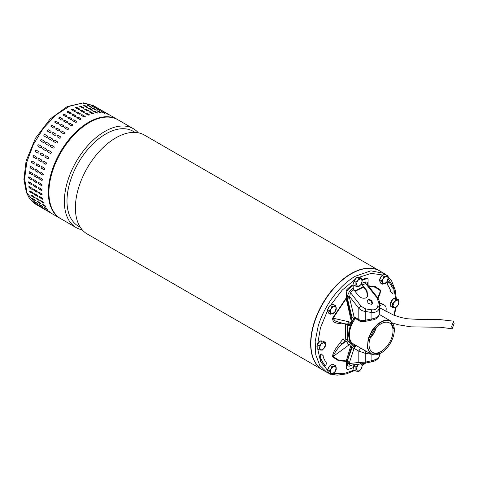 <?xml version="1.0" encoding="UTF-8"?>
<svg xmlns="http://www.w3.org/2000/svg" width="478" height="478" viewBox="0 0 478 478"><rect width="100%" height="100%" fill="white"/><g stroke="black" fill="none" stroke-linecap="round" stroke-linejoin="round"><path stroke-width="0.72" d="M454.1 323.612L453.658 321.186L451.704 326.349L452.146 328.768L454.1 323.612M322.578 369.87A57.133 32.982 -60 0 1 322.459 369.799A57.133 32.982 -60 0 1 312.254 329.593A57.133 32.982 -60 0 1 342.379 279.744A57.133 32.982 -60 0 1 379.586 270.847A57.133 32.982 -60 0 1 379.705 270.918M379.586 270.847L144.362 135.041A57.133 32.982 120 0 0 107.156 143.938A57.133 32.982 120 0 0 76.331 217.275A57.133 32.982 120 0 0 87.229 233.993L322.459 369.799M135.047 132.394L133.105 131.271A54.767 31.62 120 0 0 97.434 139.797A54.767 31.62 120 0 0 67.888 210.105A54.767 31.62 120 0 0 78.338 226.13L80.28 227.253M82.246 229.876A57.133 32.982 -60 0 1 76.187 227.618A57.133 32.982 -60 0 1 65.289 210.9A57.133 32.982 -60 0 1 96.114 137.562A57.133 32.982 -60 0 1 133.32 128.666A57.133 32.982 -60 0 1 138.303 132.788M133.32 128.666L117.881 119.751A57.133 32.982 120 0 0 80.674 128.648A57.133 32.982 120 0 0 50.548 178.503A57.133 32.982 120 0 0 60.754 218.709L76.187 227.618M36.453 204.68C33.37 202.881 30.825 200.396 28.811 197.211L26.356 192.264L23.9 179.393L26.087 160.966L35.497 138.184L50.118 119.022L67.189 106.6L83.363 102.848L93.58 105.722L82.491 103.057L69.424 106.289L55.854 115.061L43.325 128.373L33.251 144.726L26.768 162.263L24.623 179.005L27.049 193.046L36.453 204.68L60.144 218.356A57.133 32.982 -60 0 1 50.74 206.723A57.133 32.982 -60 0 1 74.921 132.998A57.133 32.982 -60 0 1 117.277 119.404L93.58 105.722L82.491 103.057L69.424 106.289L55.854 115.061L43.325 128.373L33.251 144.726L26.768 162.263L24.623 179.005L27.049 193.046L26.356 192.264L26.38 191.122M58.86 123.019A0.86 0.633 -21 0 0 58.663 122.84L58.603 122.679C59.003 123.509 58.627 123.886 57.462 123.82L55.03 122.416C54.623 121.579 55.006 121.203 56.171 121.275L58.836 122.942M51.164 126.622C50.74 125.75 51.104 125.338 52.257 125.373L54.683 126.778C55.101 127.644 54.737 128.056 53.596 128.026L50.961 126.413M47.495 131.169C47.053 130.267 47.394 129.819 48.523 129.831L50.955 131.235C51.391 132.125 51.05 132.573 49.927 132.567L47.334 131.026M44.066 136.003C43.6 135.077 43.916 134.605 45.022 134.587L47.453 135.991C47.914 136.911 47.597 137.383 46.497 137.407L43.97 135.931M40.917 141.082C40.421 140.132 40.708 139.642 41.789 139.6L44.221 141.004C44.711 141.948 44.418 142.438 43.343 142.48L40.899 141.07M38.849 144.804A0.86 0.699 -68.5 0 0 38.21 146.388L40.642 147.792L38.073 146.34C37.547 145.378 37.81 144.864 38.855 144.81L41.287 146.214C41.807 147.176 41.544 147.684 40.505 147.738L40.582 147.774M36.161 150.122A0.86 0.687 -78.5 0 0 35.725 151.747L38.007 153.121L35.581 151.717C35.019 150.749 35.247 150.229 36.262 150.164L38.688 151.568C39.244 152.536 39.017 153.056 38.007 153.121L38.18 153.187M33.848 155.535A0.86 0.669 -87.8 0 0 33.609 157.172L36.041 158.576L33.454 157.166C32.857 156.192 33.048 155.673 34.028 155.601L36.453 157.005C37.045 157.979 36.854 158.499 35.886 158.571L36.137 158.642M31.936 160.984A0.86 0.645 -96.3 0 0 31.889 162.604L34.153 164.026L31.721 162.622C31.088 161.648 31.237 161.128 32.175 161.056L34.607 162.46C35.235 163.434 35.085 163.954 34.153 164.026L34.47 164.097M31.853 160.984L32.175 161.056M30.455 166.404A0.86 0.615 -103.8 0 0 30.574 167.981L33.006 169.385L30.401 168.023C29.726 167.055 29.839 166.541 30.741 166.481L33.167 167.886C33.836 168.848 33.723 169.361 32.833 169.427L33.203 169.487M30.365 166.416L30.741 166.481M29.409 171.733A0.86 0.574 -110.5 0 0 29.684 173.245L32.116 174.649L29.511 173.311C28.794 172.361 28.865 171.859 29.72 171.805L32.151 173.209C32.863 174.165 32.791 174.667 31.942 174.715L32.343 174.769M29.313 171.751L29.72 171.805M28.811 176.902A0.86 0.532 -116.4 0 0 28.716 177.631A0.86 0.532 -116.4 0 0 29.236 178.342L31.488 179.83L29.056 178.425C28.298 177.493 28.322 177.009 29.14 176.98L31.572 178.384C32.319 179.316 32.295 179.8 31.488 179.83L31.907 179.877M28.716 176.932L29.14 176.98M28.668 181.861A0.86 0.478 -121.7 0 0 28.68 182.548A0.86 0.478 -121.7 0 0 29.218 183.205L31.65 184.61L29.044 183.319C28.238 182.411 28.226 181.951 29.003 181.939L31.429 183.343C32.223 184.257 32.235 184.717 31.47 184.723L31.901 184.765M28.566 181.897L29.003 181.939M28.985 186.551A0.86 0.424 -126.5 0 0 29.648 187.794L31.901 189.33L29.469 187.926C28.626 187.047 28.572 186.617 29.301 186.635L31.733 188.039C32.57 188.924 32.623 189.354 31.901 189.33L32.325 189.378M28.877 186.593L29.301 186.635M29.744 190.919A0.86 0.364 -130.8 0 0 30.508 192.054L32.94 193.459L30.335 192.204C29.451 191.361 29.355 190.961 30.042 191.015L32.474 192.419C33.352 193.273 33.448 193.668 32.767 193.608L33.179 193.668M29.624 190.961L30.042 191.015M100.476 109.701L98.044 108.303M94.913 106.833L98.271 108.602L94.614 106.618M98.229 108.685L98.576 108.805M91.501 105.919L94.937 107.526L91.214 105.674M94.853 107.717L95.224 107.765M87.844 105.578C87.42 105.13 87.779 105.142 88.914 105.614L91.346 107.018C91.776 107.448 91.418 107.436 90.27 106.976L87.576 105.297M91.406 107.341L91.346 107.018L91.621 107.287M83.985 105.805C83.578 105.303 83.955 105.262 85.114 105.68L87.54 107.084C87.952 107.568 87.576 107.61 86.416 107.203L83.728 105.495M87.683 107.472L87.54 107.084L87.803 107.383M79.969 106.6C79.575 106.044 79.963 105.949 81.135 106.313L83.566 107.717C83.961 108.255 83.572 108.351 82.395 108.004L79.712 106.271M83.746 108.142A0.86 0.341 12.3 0 0 83.519 107.938L83.823 108.04M75.835 107.956C75.452 107.347 75.847 107.197 77.03 107.508L79.462 108.912C79.85 109.51 79.45 109.653 78.267 109.36L75.584 107.61M71.628 109.856C71.252 109.199 71.652 108.996 72.841 109.259L75.273 110.657C75.655 111.308 75.249 111.505 74.06 111.26L71.377 109.504M67.404 112.282C67.022 111.577 67.428 111.326 68.617 111.535L71.049 112.939C71.425 113.633 71.019 113.883 69.83 113.686L67.153 111.93M63.198 115.21C62.809 114.451 63.215 114.158 64.399 114.32L66.83 115.724C67.213 116.465 66.812 116.763 65.623 116.608L62.947 114.869M59.057 118.598C58.663 117.797 59.057 117.463 60.234 117.576L62.666 118.98C63.054 119.769 62.666 120.109 61.489 120.002L58.812 118.293M63.717 125.828A0.86 0.633 -21 0 0 63.526 125.642L63.46 125.487C63.867 126.312 63.484 126.694 62.319 126.622L59.893 125.224C59.487 124.388 59.87 124.005 61.035 124.083L63.694 125.744M59.78 129.861A0.86 0.663 -29.1 0 0 59.625 129.723L59.547 129.586C59.965 130.446 59.601 130.864 58.453 130.829L56.022 129.424C55.603 128.558 55.962 128.14 57.115 128.182L59.75 129.789M56.016 134.24A0.86 0.681 -38.1 0 0 55.908 134.157L55.812 134.037C56.255 134.933 55.908 135.376 54.785 135.376L52.353 133.971C51.911 133.069 52.257 132.627 53.387 132.633L55.974 134.175M52.461 138.919A0.86 0.699 -47.9 0 0 52.425 138.895L52.311 138.799C52.777 139.719 52.455 140.191 51.355 140.215L48.923 138.811C48.457 137.885 48.78 137.413 49.885 137.395L52.413 138.865M46.647 142.408L49.097 143.818C49.569 144.75 49.276 145.246 48.206 145.288L45.757 143.878C45.279 142.94 45.571 142.444 46.647 142.408L46.772 142.486A0.86 0.699 -58.2 0 0 45.84 143.92M43.641 147.583L46.145 149.022C46.665 149.978 46.408 150.486 45.368 150.546L42.936 149.142C42.411 148.18 42.667 147.672 43.719 147.618A0.86 0.699 -68.5 0 0 43.074 149.196L45.5 150.6A0.86 0.699 -68.5 0 0 45.512 150.606L45.44 150.582M41.12 152.972L43.552 154.37C44.101 155.344 43.874 155.858 42.871 155.93L40.439 154.525C39.877 153.552 40.104 153.038 41.12 152.972L40.953 152.906M38.885 158.403L41.317 159.807C41.903 160.781 41.711 161.307 40.744 161.379L38.312 159.975C37.714 159.001 37.905 158.475 38.885 158.403L38.628 158.332M37.039 163.864L39.465 165.269C40.092 166.242 39.943 166.762 39.011 166.828L36.579 165.43C35.946 164.456 36.095 163.936 37.039 163.864L36.716 163.793M35.599 169.284L38.031 170.688C38.694 171.656 38.587 172.17 37.69 172.229L35.264 170.825C34.583 169.863 34.697 169.349 35.599 169.284L35.223 169.224M34.583 174.613L37.015 176.018C37.72 176.968 37.648 177.469 36.8 177.517L34.368 176.113C33.651 175.163 33.723 174.661 34.583 174.613L34.177 174.56M37.206 177.571L36.973 177.452A0.86 0.574 -110.5 0 0 37.29 177.529M34.004 179.782L36.43 181.186C37.182 182.124 37.153 182.608 36.346 182.638L33.914 181.234C33.155 180.302 33.185 179.818 34.004 179.782L33.574 179.74M36.77 182.68L36.525 182.548A0.86 0.532 -116.4 0 0 36.848 182.626M33.86 184.747L36.292 186.145C37.081 187.065 37.099 187.519 36.334 187.525L33.902 186.121C33.102 185.213 33.084 184.753 33.86 184.747L33.43 184.705M36.758 187.567L36.507 187.418A0.86 0.478 -121.7 0 0 36.836 187.496M34.165 189.443L36.591 190.841C37.427 191.732 37.481 192.162 36.764 192.138L34.332 190.734C33.484 189.856 33.43 189.425 34.165 189.443L33.735 189.396M37.182 192.18L36.937 192.007A0.86 0.424 -126.5 0 0 37.254 192.09M34.906 193.817L37.332 195.221C38.21 196.076 38.312 196.476 37.631 196.416L35.199 195.012C34.314 194.17 34.213 193.769 34.906 193.817L34.488 193.769M38.043 196.47L37.798 196.267A0.86 0.364 -130.8 0 0 38.097 196.362M105.333 112.509L102.907 111.105M103.087 111.488L99.771 109.635L103.433 111.613M99.771 109.635L99.472 109.426M99.711 110.526L96.359 108.727L100.081 110.573M96.269 110.149L96.203 109.826C96.634 110.257 96.275 110.245 95.134 109.785L92.702 108.381C92.278 107.938 92.636 107.95 93.778 108.422L96.478 110.095M92.547 110.275L92.403 109.886C92.81 110.376 92.439 110.418 91.274 110.012L88.848 108.608C88.436 108.106 88.812 108.07 89.972 108.482L92.666 110.185M88.848 108.608L88.585 108.303M88.603 110.944A0.86 0.341 12.3 0 0 88.376 110.747L88.424 110.52C88.824 111.063 88.43 111.159 87.259 110.806L84.827 109.402C84.433 108.853 84.821 108.757 85.998 109.115L88.681 110.842M84.827 109.402L84.576 109.074M84.522 112.163A0.86 0.4 8 0 0 84.289 111.936L84.319 111.721C84.708 112.312 84.307 112.461 83.124 112.163L80.692 110.759C80.31 110.155 80.71 110.006 81.893 110.316L84.576 112.055M80.692 110.759L80.441 110.412M80.352 113.919A0.86 0.46 3.4 0 0 80.119 113.674L80.131 113.465C80.513 114.111 80.107 114.314 78.918 114.063L76.492 112.665C76.11 112.001 76.516 111.804 77.705 112.061L80.382 113.812M76.492 112.665L76.241 112.306M76.145 116.19A0.86 0.514 -1.7 0 0 75.912 115.945L75.906 115.742C76.289 116.441 75.883 116.686 74.693 116.495L72.262 115.09C71.885 114.379 72.286 114.134 73.475 114.338L76.157 116.088M72.262 115.09L72.011 114.738M71.939 118.956A0.86 0.562 -7.4 0 0 71.712 118.717L71.688 118.526C72.07 119.273 71.67 119.566 70.487 119.416L68.055 118.012C67.673 117.259 68.073 116.961 69.256 117.122L71.939 118.861M68.055 118.012L67.804 117.678M67.78 122.177A0.86 0.603 -13.8 0 0 67.571 121.962L67.523 121.788C67.918 122.571 67.523 122.912 66.346 122.804L63.915 121.4C63.526 120.605 63.915 120.265 65.098 120.384L67.768 122.087M63.915 121.4L63.67 121.095M68.575 128.636A0.86 0.633 -21 0 0 68.384 128.451L68.324 128.289C68.724 129.12 68.342 129.496 67.183 129.43L64.751 128.026C64.345 127.19 64.727 126.813 65.892 126.891L68.551 128.552M64.644 132.669A0.86 0.663 -29.1 0 0 64.482 132.531L64.405 132.388C64.823 133.254 64.458 133.667 63.311 133.637L60.885 132.233C60.461 131.36 60.825 130.948 61.973 130.99L64.608 132.591M60.879 137.043A0.86 0.681 -38.1 0 0 60.772 136.965L60.676 136.845C61.112 137.736 60.772 138.184 59.642 138.184L57.217 136.78C56.768 135.877 57.115 135.429 58.244 135.441L60.837 136.983M57.324 141.727A0.86 0.699 -47.9 0 0 57.282 141.703L57.175 141.602C57.635 142.522 57.318 142.994 56.213 143.018L53.787 141.613C53.315 140.687 53.638 140.215 54.743 140.197L57.27 141.673M53.972 146.632L53.936 146.615C54.426 147.559 54.139 148.049 53.064 148.096L50.632 146.692C50.136 145.742 50.429 145.252 51.51 145.21L53.954 146.627M48.499 150.385L51.009 151.825C51.528 152.787 51.266 153.295 50.226 153.354L47.794 151.95C47.268 150.988 47.531 150.48 48.577 150.421A0.86 0.699 -68.5 0 0 47.931 152.004L50.363 153.402A0.86 0.699 -68.5 0 0 50.369 153.408L50.304 153.39M45.978 155.774L48.409 157.178C48.965 158.146 48.738 158.666 47.728 158.732L45.296 157.334C44.735 156.36 44.962 155.84 45.978 155.774L45.81 155.709M43.743 161.211L46.175 162.616C46.766 163.59 46.575 164.109 45.601 164.181L43.175 162.777C42.578 161.803 42.763 161.283 43.743 161.211L43.492 161.14M41.897 166.667L44.329 168.071C44.956 169.045 44.801 169.565 43.874 169.636L41.443 168.232C40.803 167.258 40.959 166.738 41.897 166.667L41.574 166.595M40.457 172.092L42.889 173.496C43.558 174.464 43.444 174.978 42.554 175.038L40.122 173.634C39.447 172.672 39.56 172.158 40.457 172.092L40.086 172.026M39.441 177.416L41.873 178.82C42.578 179.776 42.512 180.278 41.658 180.326L39.232 178.921C38.515 177.971 38.581 177.469 39.441 177.416L39.035 177.368M42.064 180.379L41.837 180.26A0.86 0.574 -110.5 0 0 42.148 180.337M38.861 182.59L41.293 183.994C42.04 184.932 42.01 185.41 41.204 185.44L38.778 184.036C38.013 183.104 38.043 182.626 38.861 182.59L38.437 182.548M41.628 185.488L41.383 185.356A0.86 0.532 -116.4 0 0 41.711 185.428M38.718 187.549L41.15 188.953C41.945 189.868 41.956 190.328 41.192 190.334L38.76 188.929C37.959 188.021 37.947 187.561 38.718 187.549L38.288 187.507M41.622 190.375L41.371 190.22A0.86 0.478 -121.7 0 0 41.7 190.304M39.023 192.246L41.455 193.65C42.285 194.534 42.345 194.964 41.622 194.94L39.19 193.536C38.348 192.658 38.288 192.228 39.023 192.246L38.593 192.204M42.046 194.988L41.795 194.809A0.86 0.424 -126.5 0 0 42.118 194.899M39.764 196.625L42.195 198.029C43.074 198.884 43.169 199.278 42.488 199.218L40.056 197.82C39.172 196.972 39.077 196.578 39.764 196.625L39.345 196.572M110.197 115.318L107.765 113.913M107.95 114.296L104.634 112.444L108.291 114.415M104.634 112.444L104.335 112.228M104.568 113.334L101.217 111.529L104.939 113.376M101.127 112.951L101.067 112.629C101.497 113.065 101.139 113.047 99.992 112.587L97.566 111.189C97.142 110.741 97.494 110.753 98.635 111.225L101.336 112.898M97.404 113.083L97.261 112.694C97.673 113.178 97.297 113.22 96.138 112.82L93.706 111.416C93.3 110.914 93.676 110.872 94.829 111.29L97.524 112.993M93.706 111.416L93.443 111.111M93.467 113.752A0.86 0.341 12.3 0 0 93.234 113.555L93.288 113.328C93.682 113.866 93.294 113.961 92.117 113.615L89.691 112.211C89.296 111.655 89.685 111.559 90.856 111.924L93.545 113.65M89.691 112.211L89.434 111.882M89.386 114.971A0.86 0.4 8 0 0 89.153 114.744L89.183 114.523C89.565 115.12 89.171 115.27 87.982 114.971L85.556 113.567C85.168 112.957 85.568 112.808 86.751 113.119L89.434 114.863M85.556 113.567L85.305 113.22M85.215 116.722A0.86 0.46 3.4 0 0 84.982 116.483L84.994 116.273C85.371 116.919 84.97 117.116 83.781 116.871L81.35 115.467C80.973 114.81 81.374 114.612 82.563 114.869L85.245 116.62M81.35 115.467L81.099 115.114M81.003 118.998A0.86 0.514 -1.7 0 0 80.77 118.747L80.764 118.55C81.146 119.243 80.74 119.494 79.551 119.297L77.119 117.893C76.743 117.188 77.149 116.937 78.338 117.146L81.015 118.897M77.119 117.893L76.868 117.546M76.797 121.759A0.86 0.562 -7.4 0 0 76.576 121.52L76.552 121.334C76.934 122.075 76.528 122.374 75.345 122.219L72.913 120.82C72.531 120.068 72.931 119.769 74.12 119.93L76.797 121.663M72.913 120.82L72.668 120.486M72.644 124.985A0.86 0.603 -13.8 0 0 72.429 124.764L72.387 124.591C72.776 125.379 72.381 125.72 71.204 125.612L68.778 124.208C68.384 123.414 68.778 123.073 69.955 123.187L72.632 124.895M68.778 124.208L68.533 123.904M30.813 195.221L31.219 195.03L33.645 196.428L34.458 197.324L34.063 197.51L31.632 196.105L30.813 195.221L31.219 195.03M35.671 198.029L36.077 197.832L39.316 200.133L38.921 200.318L36.489 198.914L35.671 198.029L36.077 197.832M40.534 200.832L40.935 200.641L44.179 202.935L43.779 203.12L41.353 201.716L40.534 200.832L40.935 200.641M44.179 202.935L43.779 203.12L44.209 203.054M39.316 200.133L38.921 200.318L39.351 200.252M34.458 197.324L34.063 197.51L34.488 197.444M49.616 212.238L49.294 212.065M53.201 214.347L52.897 214.15M46.892 210.075L50.065 212.154L46.551 209.938M44.52 207.404L46.952 208.808C47.943 209.537 48.158 209.812 47.591 209.627L45.165 208.223C44.161 207.5 43.946 207.231 44.52 207.404L44.155 207.291M47.949 209.74L45.165 208.223M42.53 204.243L44.956 205.648C45.912 206.424 46.091 206.741 45.488 206.604L43.062 205.199C42.094 204.435 41.915 204.118 42.53 204.243L42.148 204.16M45.864 206.693L45.488 206.604L45.846 206.514M44.753 209.436L44.436 209.262M48.344 211.539L48.033 211.348M42.028 207.273L45.207 209.346L41.688 207.129M39.662 204.596L42.088 206C43.086 206.729 43.295 207.004 42.733 206.819L40.301 205.415C39.298 204.698 39.088 204.423 39.662 204.596L39.298 204.482M43.092 206.938L42.895 206.627M37.666 201.441L40.098 202.845C41.054 203.616 41.233 203.939 40.63 203.795L38.198 202.391C37.236 201.626 37.057 201.31 37.666 201.441L37.284 201.352M41.006 203.891L40.63 203.795L40.983 203.706M43.175 208.539L43.48 208.731M39.572 206.454L39.895 206.627M40.421 206.43L37.17 204.465L40.684 206.693M36.83 204.327L37.17 204.465M34.769 201.776L38.025 203.819L35.444 202.612C34.44 201.889 34.225 201.614 34.798 201.794L37.23 203.192C38.222 203.927 38.437 204.196 37.876 204.01L38.228 204.13M34.44 201.68L34.798 201.794M32.606 198.537L35.928 200.808L33.34 199.589C32.373 198.824 32.199 198.507 32.809 198.633L35.241 200.037C36.197 200.814 36.37 201.13 35.772 200.993L36.149 201.083M32.426 198.549L32.809 198.633M72.429 124.764L69.997 123.366A0.86 0.603 -13.8 0 0 68.563 123.987M76.576 121.52L74.144 120.121A0.86 0.562 -7.4 0 0 73.248 120.056A0.86 0.562 -7.4 0 0 72.692 120.576M80.77 118.747L78.344 117.349A0.86 0.514 -1.7 0 0 77.478 117.235A0.86 0.514 -1.7 0 0 76.892 117.648M84.982 116.483L82.551 115.079A0.86 0.46 3.4 0 0 81.117 115.222M89.153 114.744L86.721 113.34A0.86 0.4 8 0 0 85.323 113.34M93.234 113.555L90.808 112.151A0.86 0.341 12.3 0 0 89.458 112.007M97.195 112.922L93.491 111.249M100.983 112.862L97.41 111.087M104.395 113.274L101.354 111.613M44.49 207.386L45.314 208.026M42.327 204.154L45.649 206.418M40.672 200.539L41.52 201.555L43.946 202.953M39.465 196.53A0.86 0.364 -130.8 0 0 40.23 197.671L42.662 199.069M38.7 192.162A0.86 0.424 -126.5 0 0 39.369 193.411L41.795 194.809M38.389 187.472A0.86 0.478 -121.7 0 0 38.401 188.165A0.86 0.478 -121.7 0 0 38.939 188.822L41.371 190.22M38.533 182.512A0.86 0.532 -116.4 0 0 38.437 183.241A0.86 0.532 -116.4 0 0 38.951 183.952L41.383 185.356M39.124 177.344A0.86 0.574 -110.5 0 0 39.405 178.856L41.837 180.26M40.17 172.014A0.86 0.615 -103.8 0 0 40.295 173.592L42.721 174.996M41.658 166.595A0.86 0.645 -96.3 0 0 41.604 168.214L44.036 169.618M43.57 161.146A0.86 0.669 -87.8 0 0 43.331 162.783L45.763 164.187M45.882 155.732A0.86 0.687 -78.5 0 0 45.446 157.364L47.878 158.762M54.002 146.656L51.63 145.288A0.86 0.699 -58.2 0 0 50.698 146.728M57.282 141.703L54.851 140.299A0.86 0.699 -47.9 0 0 53.745 141.59M60.772 136.965L58.34 135.561A0.86 0.681 -38.1 0 0 57.103 136.696M64.482 132.531L62.05 131.127A0.86 0.663 -29.1 0 0 60.724 132.095M68.384 128.451L65.952 127.046A0.86 0.633 -21 0 0 64.56 127.841M67.571 121.962L65.139 120.558A0.86 0.603 -13.8 0 0 63.705 121.185M71.712 118.717L69.286 117.313A0.86 0.562 -7.4 0 0 68.39 117.253A0.86 0.562 -7.4 0 0 67.828 117.773M75.912 115.945L73.481 114.541A0.86 0.514 -1.7 0 0 72.62 114.433A0.86 0.514 -1.7 0 0 72.029 114.84M80.119 113.674L77.693 112.276A0.86 0.46 3.4 0 0 76.259 112.42M84.289 111.936L81.858 110.538A0.86 0.4 8 0 0 80.459 110.532M88.376 110.747L85.944 109.343A0.86 0.341 12.3 0 0 84.6 109.199M92.338 110.119L88.633 108.446M96.12 110.054L92.553 108.279M99.538 110.466L96.496 108.805M39.632 204.578L42.883 206.621M37.469 201.346L40.791 203.616M35.814 197.731L36.657 198.746L39.088 200.151M34.601 193.727A0.86 0.364 -130.8 0 0 35.372 194.863L37.798 196.267M33.842 189.354A0.86 0.424 -126.5 0 0 34.506 190.603L36.937 192.007M33.532 184.669A0.86 0.478 -121.7 0 0 33.538 185.356A0.86 0.478 -121.7 0 0 34.081 186.014L36.507 187.418M33.669 179.71A0.86 0.532 -116.4 0 0 33.574 180.433A0.86 0.532 -116.4 0 0 34.093 181.144L36.525 182.548M34.267 174.536A0.86 0.574 -110.5 0 0 34.547 176.053L36.973 177.452M35.312 169.212A0.86 0.615 -103.8 0 0 35.432 170.783L37.864 172.188M36.8 163.793A0.86 0.645 -96.3 0 0 36.746 165.412L39.178 166.81M38.706 158.338A0.86 0.669 -87.8 0 0 38.473 159.981L40.899 161.385M41.024 152.924A0.86 0.687 -78.5 0 0 40.588 154.555L43.014 155.959M49.138 143.848L46.772 142.486M52.425 138.895L49.993 137.491A0.86 0.699 -47.9 0 0 48.887 138.787M55.908 134.157L53.482 132.753A0.86 0.681 -38.1 0 0 52.245 133.894M59.625 129.723L57.193 128.319A0.86 0.663 -29.1 0 0 55.86 129.287M63.526 125.642L61.094 124.238A0.86 0.633 -21 0 0 59.696 125.039M62.708 119.153L60.282 117.749A0.86 0.603 -13.8 0 0 58.842 118.377M66.854 115.909L64.422 114.505A0.86 0.562 -7.4 0 0 63.526 114.445A0.86 0.562 -7.4 0 0 62.971 114.965M71.055 113.137L68.623 111.733A0.86 0.514 -1.7 0 0 67.762 111.625A0.86 0.514 -1.7 0 0 67.171 112.031M75.261 110.872L72.829 109.468A0.86 0.46 3.4 0 0 71.395 109.611M79.432 109.133L77 107.729A0.86 0.4 8 0 0 75.602 107.723M83.519 107.938L81.087 106.54A0.86 0.341 12.3 0 0 79.736 106.397M87.474 107.311L83.775 105.638M91.262 107.245L87.689 105.477M94.674 107.664L91.639 105.997M30.951 194.928L31.799 195.938L34.231 197.342M32.94 193.459A0.86 0.364 -130.8 0 0 33.239 193.554M32.08 189.198A0.86 0.424 -126.5 0 0 32.396 189.288M31.65 184.61A0.86 0.478 -121.7 0 0 31.978 184.693M31.662 179.74A0.86 0.532 -116.4 0 0 31.99 179.818M32.116 174.649A0.86 0.574 -110.5 0 0 32.426 174.721M44.281 141.046L41.915 139.678A0.86 0.699 -58.2 0 0 40.977 141.118M47.561 136.093L45.135 134.688A0.86 0.699 -47.9 0 0 44.03 135.979M51.05 131.354L48.619 129.95A0.86 0.681 -38.1 0 0 47.388 131.086M54.761 126.921L52.335 125.517A0.86 0.663 -29.1 0 0 51.003 126.485M58.663 122.84L56.237 121.436A0.86 0.633 -21 0 0 54.839 122.231M356.534 277.742L356.582 277.766A4.296 2.48 -60 0 0 354.186 280.741M390.687 305.388A4.296 2.48 -60 0 1 390.675 302.682A4.296 2.48 -60 0 1 390.687 302.64M390.938 301.965A4.296 2.48 -60 0 1 393.328 298.989M394.326 298.547A4.296 2.48 -60 0 1 395.593 298.66M392.665 307.462L390.687 306.32L390.687 302.269L393.729 298.493L396.764 298.762L398.742 299.903L398.742 303.954L397.493 305.998L395.706 307.73L392.665 307.462L392.665 303.411L390.687 302.269M393.729 298.493L395.706 299.634L398.742 299.903M392.665 303.411L394.458 301.678L395.706 299.634M394.458 307.754L392.94 305.591L394.458 301.678L397.493 299.927L399.01 302.084L397.493 305.998L394.458 307.754M353.935 284.171A4.296 2.48 -60 0 1 353.923 281.458A4.296 2.48 -60 0 1 353.935 281.423M357.574 277.324A4.296 2.48 -60 0 1 358.841 277.437M355.913 286.238L353.935 285.103L353.935 281.052L356.976 277.27L360.012 277.545L361.989 278.686L361.989 282.731L360.741 284.78L358.948 286.513L355.913 286.238L355.913 282.193L353.935 281.052M356.976 277.27L358.948 278.411L361.989 278.686M355.913 282.193L357.705 280.461L358.948 278.411M357.705 286.531L356.188 284.374L357.705 280.461L360.741 278.704L362.258 280.867L360.741 284.78L357.705 286.531M355.399 318.462A19.245 11.114 120 0 0 350.356 328.44A19.245 11.114 120 0 0 353.308 343.861L371.107 354.138L367.385 348.259L368.156 338.717L372.093 330.316L378.074 323.594L384.671 320.158L390.347 320.81L394.332 329.969A18.815 10.863 120 0 0 383.625 321.085A18.815 10.863 120 0 0 368.741 338.866A18.815 10.863 120 0 0 381.032 353.009A18.815 10.863 120 0 0 393.322 336.434A18.815 10.863 120 0 0 394.332 329.969M381.032 353.009L371.107 354.138L371.077 360.848C375.917 359.791 378.654 358.213 379.287 356.11L379.287 353.929M369.948 338.747A16.969 9.799 -60 0 1 389.516 322.955A16.969 9.799 -60 0 1 392.115 336.554A16.969 9.799 -60 0 1 372.547 352.346A16.969 9.799 -60 0 1 369.948 338.747M375.81 328.189A16.539 9.548 -60 0 1 370.229 337.862A16.539 9.548 -60 0 0 375.81 328.189M370.032 338.46A16.969 9.799 120 0 0 376.234 327.723M353.935 369.046A4.296 2.48 -60 0 1 353.923 366.339A4.296 2.48 -60 0 1 353.935 366.297M354.186 365.622A4.296 2.48 -60 0 1 354.664 364.678M361.989 363.561L361.989 367.612L360.741 369.655L358.948 371.388L355.913 371.119L353.935 369.978L353.935 365.927L354.969 364.642M355.913 371.119L355.913 367.068L353.935 365.927M355.913 367.068L358.452 364.242M361.517 363.872L362.258 365.742L360.741 369.655L357.705 371.412L356.188 369.249L357.705 365.335L358.906 364.188M313.944 324.162A57.133 32.982 120 0 0 322.698 369.942L326.833 372.326L319.77 365.407L315.773 354.825L315.193 341.489L318.073 326.546C324 305.998 339.422 285.193 355.393 276.2L370.856 270.829L383.959 273.374L379.831 270.984A57.133 32.982 120 0 0 313.944 324.162M392.934 287.696L392.313 287.947L393.137 287.923L392.988 293.062L392.492 293.462L389.952 291.102L390.335 290.236L389.773 290.994L392.342 293.373M325.046 365.676L324.819 365.533A62.026 35.814 120 0 1 321.347 359.384L320.69 359.528L320.816 354.527L321.335 353.989L323.875 356.349L323.421 357.436A59.105 34.123 -60 0 0 326.767 363.376L325.422 365.515L324.921 365.592M379.55 305.92A8.592 4.959 -60 0 1 384.414 305.131L382.286 303.906A8.592 4.959 120 0 0 379.55 303.667M388.722 281.757L388.226 281.835L386.881 283.968A59.105 34.123 -60 0 1 390.221 289.907L390.15 290.128M321.306 353.977L320.636 354.419L320.708 359.647M384.414 305.131A8.592 4.959 -60 0 1 385.901 311.375M386.881 283.968L388.823 281.811A62.026 35.814 -60 0 1 392.342 288.061L392.498 288.055M387.06 284.075A59.105 34.123 -60 0 1 390.406 290.015L390.335 290.236M325.004 365.64A62.026 35.814 -60 0 1 321.485 359.39L321.419 359.348M346.126 298.117L332.658 318.085L335.359 321.049L339.553 322.447M341.071 322.799L340.145 323.755L345.361 323.959L345.361 338.974L343.037 339.033L344.859 340.599L345.361 338.974L349.944 340.444M378.749 296.79L380.542 290.797L380.064 293.468M332.658 356.947L333.07 356.522C334.708 352.316 337.677 348.205 341.967 344.202L340.145 342.636C337.241 346.765 332.419 351.91 332.658 356.947L338.609 360.77L346.138 361.368M343.473 323.355L343.037 324.018L343.037 339.033L340.145 342.636M346.215 298.648L333.07 318.205L349.071 321.831C348.247 323.779 347.291 324.46 346.203 323.875M349.071 321.831L350.87 322.734C349.627 324.168 348.456 324.741 347.345 324.466L339.434 322.423M377.734 297.854L380.542 290.797L375.236 287.224L368.675 286.304M351.485 344.041L347.345 340.868L351.653 342.684L350.87 343.568L333.07 356.522L338.95 360.298L346.251 360.896L351.569 343.252L352.298 343.676L352.149 344.961L346.938 361.601L346.831 368.12L346.102 367.702L346.251 360.896M351.467 321.586L350.87 322.734L351.653 323.044C350.332 324.604 348.898 325.076 347.345 324.466L347.685 325.213L347.685 339.978L347.345 340.868L346.203 341.178L349.071 345.194M350.529 325.643L347.685 325.213L345.361 323.791M328.237 372.057A4.296 2.48 -60 0 1 327.717 370.115M327.848 369.249A4.296 2.48 -60 0 1 327.938 368.908A4.296 2.48 -60 0 1 329.832 365.813M330.513 365.27A4.296 2.48 -60 0 1 332.455 364.75M330.483 374.208L328.505 373.067L327.597 369.679L330.077 365.383L333.465 364.475L335.442 365.616L336.351 369.004L335.383 371.31L333.871 373.3L330.483 374.208L329.575 370.82L331.087 368.831L332.055 366.524L335.442 365.616M330.077 365.383L332.055 366.524M327.597 369.679L329.575 370.82M336.165 367.468L335.383 371.31L332.449 373.91L330.298 372.673L331.087 368.831L334.02 366.232L336.165 367.468M351.892 324.383L351.222 324A2.575 1.488 120 0 0 351.432 323.457A2.575 1.488 120 0 0 351.563 322.704L352.298 322.997L352.149 321.533L346.938 298.881L346.831 292.237A2.575 1.488 120 0 1 346.968 291.353A2.575 1.488 120 0 1 348.181 289.423L347.452 289.005A2.575 1.488 120 0 0 346.239 290.929A2.575 1.488 120 0 0 346.102 291.813L346.251 298.792L351.569 322.572M351.222 324A19.114 11.036 120 0 0 349.711 328.016A19.114 11.036 120 0 0 351.222 342.224L351.593 342.439M372.069 304.08L371.251 300.632L368.239 299.855L367.349 300.375M371.346 304.319L367.952 303.273L367.51 300.106L368.604 299.336L371.92 300.489L372.428 303.566L371.346 304.319M361.225 284.117L366.626 291.245L366.99 290.726L367.773 296.474L365.61 297.985C362.933 298.66 360.561 297.878 358.488 295.637L353.816 289.793L353.206 288.216L353.206 285.402A50.686 29.266 120 0 0 348.181 289.423M366.626 291.245L367.582 296.724M355.787 318.324L355.25 318.659M352.202 323.72A2.575 1.488 120 0 0 352.292 323.128L352.298 322.997M354.957 344.817L352.292 343.551A2.575 1.488 120 0 0 352.202 343.061M352.149 321.533A20.781 11.998 -60 0 1 353.714 318.987L354.927 318.79L352.298 323.122M351.569 343.252L351.563 343.126A2.575 1.488 120 0 0 351.222 342.224M346.831 362.3L351.969 347.912L354.927 344.841L355.787 345.857L356.158 345.51M362.234 280.269A50.686 29.266 120 0 1 366.74 278.71A2.575 1.488 120 0 1 367.558 278.782A2.575 1.488 120 0 1 368.09 279.959L368.09 285.569M354.999 318.229L353.714 318.987L351.969 317.105L354.079 316.83L354.999 318.229L359.342 320.738L358.811 319.555C360.597 320.529 362.748 320.762 365.258 320.254C365.795 321.557 365.987 321.575 365.843 320.314M351.969 317.105L347.387 298.427A41.245 23.81 120 0 0 346.938 298.881M352.149 344.961L354.999 346.891L355.787 345.857M354.999 346.891L354.079 348.396L349.597 362.025L347.387 361.535A41.245 23.81 120 0 1 346.938 361.601M366.99 290.726L362.318 284.882L361.715 283.311L365.371 281.978L365.73 283.651L367.074 284.279L377.238 297.179C377.315 296.503 380.291 302.765 379.55 302.891L379.538 311.704M367.558 278.782L366.829 278.357A2.575 1.488 120 0 0 366.011 278.286A50.686 29.266 120 0 0 362.157 279.576M359.342 320.738C359.587 321.814 366.393 321.646 365.825 321.252L371.322 320.129C375.332 319.824 377.984 317.948 379.275 314.5L379.287 314.327C378.654 316.723 375.917 318.3 371.077 319.065C371.304 320.332 371.382 320.457 371.304 319.453M349.597 298.021L354.079 316.83L358.811 319.555L358.811 308.238L361.075 306.243L350.404 292.5L349.561 297.746L347.136 297.746L347.387 298.427L349.561 297.746M353.206 285.402L352.477 284.984A50.686 29.266 120 0 0 347.452 289.005M346.831 298.057L347.136 296.503L349.561 296.503L358.811 308.238C360.537 310.061 362.688 311.112 365.258 311.405L365.646 308.919L371.663 309.792C375.2 310.132 377.256 308.943 377.835 306.231L378.289 301.624L377.034 297.716M353.206 364.839L353.206 367.588A50.686 29.266 -60 0 1 348.181 369.375A2.575 1.488 -60 0 1 347.363 369.303L346.634 368.879A2.575 1.488 -60 0 1 346.102 367.702M347.363 369.303A2.575 1.488 -60 0 1 346.831 368.12M351.969 347.912L354.079 348.396L358.811 351.121L365.258 353.326L365.813 351.085M365.371 281.978C366.943 281.745 367.749 282.618 367.785 284.577L367.492 284.81M379.55 302.849L379.52 312.283M379.275 314.5L379.287 307.695C378.66 311.19 375.923 312.767 371.077 312.439L371.663 309.792M362.318 284.882A45.774 26.427 120 0 1 365.73 283.651L376.592 297.286M353.816 289.793A45.774 26.427 120 0 0 350.404 292.5L349.549 291.114L353.206 288.216M360.526 348.032L358.811 351.121L358.811 362.444L349.561 363.501C349.275 364.696 349.555 365.24 350.404 365.126L349.549 366.1L353.206 364.774M347.136 363.501L347.136 362.258L349.561 362.258L349.561 363.501L347.136 363.501C347.142 365.437 347.948 366.303 349.549 366.1M358.811 362.444L365.258 362.175L365.646 363.208L361.075 363.925L358.811 362.444M379.55 353.762L379.269 356.373C379.275 358.41 375.045 361.368 371.627 361.852L361.075 363.925M371.263 354.228L365.258 353.326L365.258 362.175L371.077 360.848L371.627 361.852M379.526 354.132L379.55 353.81M361.075 306.243L365.646 308.919M378.289 301.624L379.538 303.154L379.287 307.695L377.835 306.231M379.269 356.373L379.538 353.81M380.213 282.032A4.296 2.48 -60 0 1 379.693 280.09M379.825 279.224A4.296 2.48 -60 0 1 379.914 278.883A4.296 2.48 -60 0 1 381.808 275.788M382.49 275.244A4.296 2.48 -60 0 1 384.432 274.725M382.46 284.183L380.482 283.042L379.574 279.654L382.053 275.358L385.441 274.45L387.419 275.591L388.327 278.979L387.359 281.285L385.848 283.275L382.46 284.183L381.552 280.795L383.063 278.805L384.031 276.499L382.053 275.358M379.574 279.654L381.552 280.795M384.031 276.499L387.419 275.591M382.275 282.647L383.063 278.805L385.997 276.206L388.142 277.443L387.359 281.285L384.426 283.884L382.275 282.647M328.237 312.044A4.296 2.48 -60 0 1 327.717 310.097M327.848 309.236A4.296 2.48 -60 0 1 327.938 308.896A4.296 2.48 -60 0 1 329.832 305.795M330.513 305.251A4.296 2.48 -60 0 1 332.455 304.731M330.483 314.189L328.505 313.054L327.597 309.666L330.077 305.37L333.465 304.462L335.442 305.603L336.351 308.991L335.383 311.292L333.871 313.287L330.483 314.189L329.575 310.802L331.087 308.812L332.055 306.512L335.442 305.603M330.077 305.37L332.055 306.512M327.597 309.666L329.575 310.802M336.165 307.45L335.383 311.292L332.449 313.897L330.298 312.654L331.087 308.812L334.02 306.213L336.165 307.45M317.183 347.829A4.296 2.48 -60 0 1 317.171 345.116A4.296 2.48 -60 0 1 317.183 345.08M317.428 344.399A4.296 2.48 -60 0 1 319.824 341.429M320.822 340.981A4.296 2.48 -60 0 1 322.082 341.095M319.161 349.896L317.183 348.761L317.183 344.71L320.224 340.928L323.259 341.202L325.237 342.344L325.237 346.395L323.988 348.438L322.196 350.171L319.161 349.896L319.161 345.851L317.183 344.71M320.224 340.928L322.196 342.069L325.237 342.344M319.161 345.851L320.953 344.118L322.196 342.069M320.953 350.189L319.429 348.032L320.953 344.118L323.988 342.362L325.506 344.524L323.988 348.438L320.953 350.189M362.234 365.102L364.367 363.447M394.087 315.241L395.39 307.766M395.736 298.672L393.663 287.607L388.327 278.859M382.878 275.011L371.227 273.368L358.763 277.401M354.7 279.75L342.236 290.104L330.585 305.203M327.711 310.186L320.457 327.818L317.721 343.79M317.756 349.089L320.571 361.553L327.711 370.564M333.769 373.366L343.778 373.653L354.162 370.109M380.805 290.289L375.242 286.603L368.251 285.772M363.095 286.836L354.73 290.941M332.658 318.085C332.419 323.403 337.241 322.979 340.145 323.755M363.447 287.278L355.029 291.311M344.865 340.599L341.967 344.202L346.203 341.178L344.865 340.599M346.102 291.813L346.831 292.237M367.785 284.577L367.785 285.181M347.136 296.503L349.549 291.114M366.74 278.71L366.011 278.286M365.258 320.254L371.077 319.065L371.077 312.439L365.258 311.405L365.258 320.254M453.658 321.186L438.565 319.435L416.858 319.304L407.603 318.79L401.03 317.535L393.46 314.984L379.55 307.778M452.146 328.768L440.358 327.281L410.877 326.844L397.959 324.717L392.611 322.961M60.144 218.356L60.449 218.53M117.582 119.584L117.277 119.404M379.287 314.422L390.347 320.81M362.258 365.67L365.258 363.292M394.475 315.396L395.886 307.587M396.322 298.726L395.234 290.026L391.625 280.986L387.652 276.099M386.296 274.946L383.959 273.374M354.772 370.462L346.323 373.927L337.145 375.152L331.039 374.16M329.36 373.563L326.833 372.326M380.088 293.414L378.11 298.421M360.938 363.949L350.201 365.174"/></g></svg>
